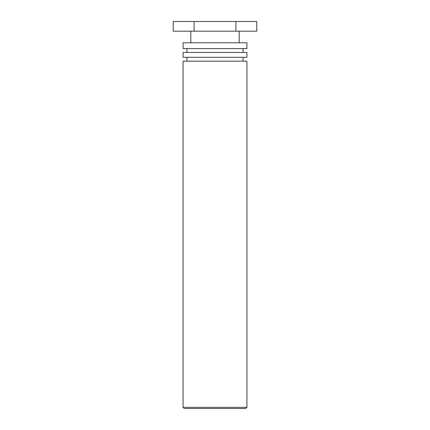 <?xml version="1.0" encoding="UTF-8"?>
<svg xmlns="http://www.w3.org/2000/svg" width="430" height="430" viewBox="0 0 430 430"><rect width="100%" height="100%" fill="white"/><g stroke="black" fill="none" stroke-linecap="round" stroke-linejoin="round"><path stroke-width="0.64" d="M184.233 408.5L245.767 408.5L246.927 407.339L183.072 407.339L184.233 408.5M246.927 407.339L246.927 61.167L183.072 61.167L183.072 407.339M183.072 57.297L246.927 57.297L246.927 52.46L183.072 52.46L183.072 57.297M183.072 48.59L246.927 48.59L246.927 42.785L183.072 42.785L183.072 48.59M235.893 21.5L173.22 21.5L173.22 31.175L256.78 31.175L256.78 21.5L235.893 21.5L235.893 31.175M194.107 21.5L194.107 31.175M243.057 61.167L243.057 57.297M186.942 61.167L186.942 57.297M243.057 52.46L243.057 48.59M186.942 52.46L186.942 48.59M239.188 42.785L239.188 31.175M190.812 42.785L190.812 31.175"/></g></svg>
